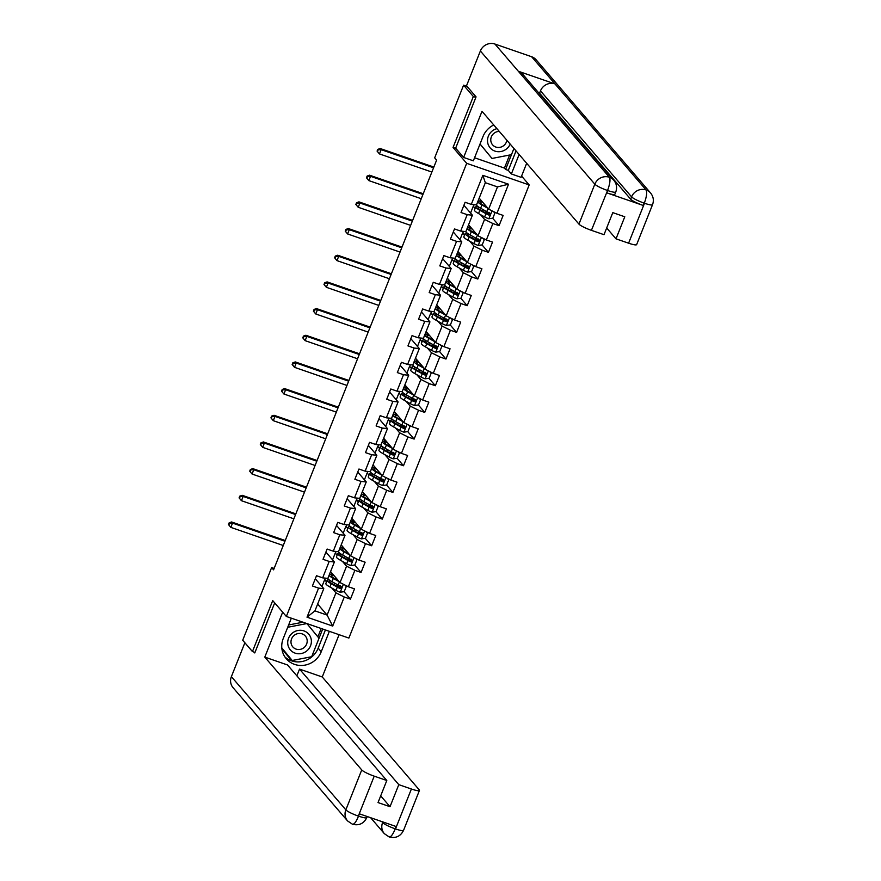 <?xml version="1.0" encoding="UTF-8"?>
<svg xmlns="http://www.w3.org/2000/svg" width="881" height="881" viewBox="0 0 881 881"><rect width="100%" height="100%" fill="white"/><g stroke="black" fill="none" stroke-linecap="round" stroke-linejoin="round"><path stroke-width="1.32" d="M521.585 176.079L529.195 184.933L348.876 638.075L286.347 616.458L466.677 163.326L529.195 184.933M479.187 198.126L488.647 209.138L497.49 186.904L485.332 182.697L476.478 204.932L471.28 204.403L465.113 202.267L461.027 212.53L467.194 214.667L460.664 231.075L454.497 228.95L450.411 239.203L456.578 241.339L450.048 257.759L443.881 255.622L439.795 265.886L445.962 268.011L439.432 284.431L433.265 282.294L429.179 292.558L435.346 294.695L428.816 311.103L422.649 308.978L418.563 319.23L424.73 321.367L418.2 337.775L412.033 335.65L407.947 345.903L414.114 348.039L407.584 364.459L401.417 362.322L397.331 372.586L403.509 374.711L396.968 391.131L390.801 388.995L386.715 399.258L392.893 401.395L386.352 417.803L380.185 415.678L376.11 425.93L382.277 428.067L375.735 444.487L369.568 442.35L365.494 452.614L371.661 454.739L365.119 471.159L358.952 469.022L354.878 479.286L361.045 481.411L354.514 497.831L348.336 495.706L344.262 505.958L350.429 508.095L343.898 524.503L337.72 522.378L333.646 532.631L339.813 534.767L333.282 551.187L327.115 549.05L323.03 559.314L329.197 561.439L322.666 577.859L316.499 575.722L312.414 585.986L318.581 588.123L307.017 617.185L332.699 626.072L327.104 615.081L335.947 592.847L331.829 588.056M471.28 204.403L482.843 175.33L508.535 184.217L496.961 213.279L503.139 215.416L499.053 225.679L492.655 218.235M332.699 626.072L344.273 596.999L350.44 599.124L354.514 588.871L348.347 586.735L354.878 570.326L361.056 572.452L365.13 562.199L358.963 560.063L365.494 543.643L371.672 545.78L375.747 535.516L369.58 533.39L376.11 516.971L382.277 519.107L386.363 508.844L380.196 506.707L386.726 490.299L392.893 492.424L396.979 482.171L390.812 480.035L397.342 463.615L403.509 465.752L407.595 455.488L401.428 453.363L407.958 436.943L414.125 439.079L418.211 428.816L412.044 426.69L418.574 410.271L424.741 412.407L428.827 402.143L422.66 400.007L429.19 383.598L435.357 385.724L439.443 375.471L433.276 373.335L439.806 356.915L445.973 359.052L450.059 348.788L443.892 346.662L450.422 330.243L456.589 332.379L460.675 322.116L454.508 319.979L461.038 303.571L467.205 305.696L471.291 295.443L465.124 293.307L471.654 276.898L477.821 279.024L481.907 268.771L475.74 266.635L482.27 250.215L488.437 252.351L492.523 242.088L486.345 239.962L492.886 223.543L499.053 225.679M274.134 568.421L271.634 567.562L273.573 569.831L436.613 160.122L434.674 157.853L463.593 85.182L473.328 96.514L453.043 147.468L466.677 163.326M460.664 231.075L465.862 231.604L472.403 215.184L463.902 205.306M470.564 213.059L473.273 206.253L475.134 208.412M480.453 214.601L484.561 219.391L478.031 235.811L468.571 224.798M472.403 215.184L467.194 214.667M492.886 223.543L484.561 219.391M486.345 239.962L478.031 235.811M450.048 257.759L455.246 258.276L461.787 241.868L453.286 231.978M459.948 239.731L462.657 232.925L464.518 235.084M469.837 241.284L473.945 246.074L467.415 262.483L457.955 251.47M461.787 241.868L456.578 241.339M482.27 250.215L473.945 246.074M475.74 266.635L467.415 262.483M439.432 284.431L444.63 284.959L451.171 268.54L442.669 258.651M449.332 266.403L452.041 259.609L453.902 261.767M459.221 267.956L463.34 272.747L456.799 289.155L447.339 278.154M451.171 268.54L445.962 268.011M471.654 276.898L463.34 272.747M465.124 293.307L456.799 289.155M428.816 311.103L434.025 311.632L440.555 295.212L432.053 285.323M438.727 293.087L441.425 286.281L443.286 288.439M448.605 294.628L452.724 299.419L446.182 315.839L436.723 304.826M440.555 295.212L435.346 294.695M461.038 303.571L452.724 299.419M454.508 319.979L446.182 315.839M418.2 337.775L423.409 338.304L429.939 321.884L421.448 312.006M428.111 319.759L430.809 312.953L432.67 315.112M437.989 321.301L442.108 326.091L435.566 342.511L426.107 331.498M429.939 321.884L424.73 321.367M450.422 330.243L442.108 326.091M443.892 346.662L435.566 342.511M407.584 364.459L412.793 364.976L419.323 348.568L410.832 338.678M417.495 346.431L420.204 339.625L422.054 341.795M427.373 347.984L431.492 352.774L424.961 369.183L415.502 358.171M419.323 348.568L414.114 348.039M439.806 356.915L431.492 352.774M433.276 373.335L424.961 369.183M396.968 391.131L402.177 391.66L408.707 375.24L400.216 365.351M406.879 373.115L409.588 366.309L411.438 368.467M416.757 374.656L420.876 379.447L414.345 395.866L404.886 384.854M408.707 375.24L403.509 374.711M429.19 383.598L420.876 379.447M422.66 400.007L414.345 395.866M386.352 417.803L391.56 418.332L398.091 401.912L389.6 392.034M396.263 399.787L398.972 392.981L400.822 395.14M406.141 401.329L410.26 406.119L403.729 422.539L394.27 411.526M398.091 401.912L392.893 401.395M418.574 410.271L410.26 406.119M412.044 426.69L403.729 422.539M375.735 444.487L380.944 445.004L387.475 428.595L378.984 418.706M385.647 426.459L388.356 419.653L390.206 421.812M395.525 428.001L399.644 432.791L393.113 449.211L383.653 438.198M387.475 428.595L382.277 428.067M407.958 436.943L399.644 432.791M401.428 453.363L393.113 449.211M365.119 471.159L370.328 471.676L376.859 455.268L368.368 445.379M375.031 453.131L377.74 446.337L379.59 448.495M384.909 454.684L389.028 459.475L382.497 475.883L373.037 464.882M376.859 455.268L371.661 454.739M397.342 463.615L389.028 459.475M390.812 480.035L382.497 475.883M354.514 497.831L359.712 498.36L366.243 481.94L357.752 472.051M364.415 479.815L367.124 473.009L368.974 475.167M374.293 481.356L378.412 486.147L371.881 502.566L362.421 491.554M366.243 481.94L361.045 481.411M386.726 490.299L378.412 486.147M380.196 506.707L371.881 502.566M343.898 524.503L349.096 525.032L355.627 508.612L347.136 498.734M353.799 506.487L356.508 499.681L358.358 501.84M363.677 508.029L367.795 512.819L361.265 529.239L351.805 518.226M355.627 508.612L350.429 508.095M376.11 516.971L367.795 512.819M369.58 533.39L361.265 529.239M333.282 551.187L338.48 551.704L345.011 535.296L336.52 525.406M343.183 533.159L345.892 526.353L347.742 528.523M353.061 534.712L357.179 539.502L350.649 555.911L341.189 544.899M345.011 535.296L339.813 534.767M365.494 543.643L357.179 539.502M358.963 560.063L350.649 555.911M322.666 577.859L327.864 578.388L334.395 561.968L325.904 552.079M332.566 559.831L335.276 553.037L337.137 555.195M342.445 561.384L346.563 566.175L340.033 582.583L330.573 571.582M334.395 561.968L329.197 561.439M354.878 570.326L346.563 566.175M348.347 586.735L340.033 582.583M307.017 617.185L314.935 610.874L323.779 588.64L315.288 578.762M321.95 586.515L324.66 579.709L326.521 581.867M317.645 604.069L327.104 615.081L314.935 610.874M323.779 588.64L318.581 588.123M344.273 596.999L335.947 592.847M286.347 616.458L272.725 600.6L252.44 651.566L254.972 652.436M252.44 651.566L242.704 640.234L271.634 567.562M475.861 97.384L473.328 96.514M467.04 86.371L463.593 85.182M326.554 581.768L324.66 579.709M324.825 579.764L325.474 578.145M337.17 555.096L335.276 553.037M335.441 553.092L336.09 551.462M347.786 528.424L345.892 526.353M346.057 526.42L346.707 524.79M358.402 501.752L356.508 499.681M356.673 499.736L357.323 498.117M369.018 475.068L367.124 473.009M367.289 473.064L367.939 471.445M379.634 448.396L377.74 446.337M377.905 446.392L378.555 444.762M390.25 421.724L388.356 419.653M388.521 419.719L389.171 418.09M400.866 395.051L398.972 392.981M399.137 393.036L399.787 391.417M411.482 368.368L409.588 366.309M409.753 366.364L410.403 364.734M422.087 341.696L420.204 339.625M420.369 339.692L421.019 338.062M432.703 315.024L430.809 312.953M430.985 313.008L431.635 311.389M443.319 288.34L441.425 286.281M441.601 286.336L442.24 284.717M453.935 261.668L452.041 259.609M452.217 259.664L452.856 258.034M464.551 234.996L462.657 232.925M462.833 232.991L463.472 231.362M475.167 208.323L473.273 206.253M473.449 206.308L474.088 204.689M508.535 184.217L497.49 186.904M485.332 182.697L482.843 175.33M496.961 213.279L488.647 209.138M350.44 599.124L344.042 591.691M340.672 587.759L339.592 586.515M331.135 574.643L331.796 573.002M341.751 547.971L342.412 546.319M349.041 554.05L345.484 552.068A11.827 1.839 -158.3 0 1 342.114 549.215A11.827 1.839 -158.3 0 1 344.779 549.083M361.056 572.452L354.658 565.018M351.288 561.087L350.209 559.831M352.367 521.299L353.028 519.647M359.657 527.378L356.1 525.395A11.827 1.839 -158.3 0 1 352.73 522.543A11.827 1.839 -158.3 0 1 355.395 522.411M371.672 545.78L365.274 538.335M361.904 534.415L360.825 533.159M362.983 494.626L363.644 492.975M382.277 519.107L375.89 511.663M372.52 507.742L371.441 506.487M373.599 467.943L374.26 466.302M392.893 492.424L386.506 484.99M383.136 481.059L382.057 479.815M384.215 441.271L384.876 439.619M403.509 465.752L397.122 458.318M393.752 454.387L392.673 453.131M394.831 414.599L395.492 412.947M402.121 420.678L398.564 418.695A11.827 1.839 -158.3 0 1 395.195 415.843A11.827 1.839 -158.3 0 1 397.86 415.711M414.125 439.079L407.738 431.635M404.368 427.714L403.289 426.459M405.447 387.926L406.097 386.274M408.476 389.028A11.827 1.839 -158.3 0 0 405.811 389.171A11.827 1.839 -158.3 0 0 409.18 392.023L412.737 393.994M424.741 412.407L418.354 404.963M414.973 401.042L413.905 399.787M416.063 361.243L416.713 359.602M423.354 367.322L419.797 365.34A11.827 1.839 -158.3 0 1 416.427 362.498A11.827 1.839 -158.3 0 1 419.092 362.355M435.357 385.724L428.97 378.29M425.589 374.359L424.521 373.115M426.679 334.571L427.329 332.919M445.973 359.052L439.586 351.618M436.205 347.687L435.137 346.431M437.295 307.898L437.945 306.247M444.575 313.977L441.029 311.995A11.827 1.839 -158.3 0 1 437.648 309.143A11.827 1.839 -158.3 0 1 440.324 309.011M456.589 332.379L450.202 324.935M446.821 321.014L445.753 319.759M447.911 281.215L448.561 279.574M455.191 287.305L451.645 285.323A11.827 1.839 -158.3 0 1 448.264 282.471A11.827 1.839 -158.3 0 1 450.929 282.327M467.205 305.696L460.818 298.263M457.437 294.331L456.369 293.087M458.527 254.543L459.177 252.891M465.807 260.622L462.261 258.64A11.827 1.839 -158.3 0 1 458.88 255.787A11.827 1.839 -158.3 0 1 461.545 255.655M477.821 279.024L471.434 271.59M468.053 267.659L466.974 266.403M469.133 227.871L469.793 226.219M476.423 233.95L472.877 231.967A11.827 1.839 -158.3 0 1 469.496 229.115A11.827 1.839 -158.3 0 1 472.161 228.983M488.437 252.351L482.039 244.907M478.669 240.987L477.59 239.731M479.749 201.198L480.409 199.547M489.285 214.314L488.206 213.059M453.043 147.468L455.884 148.449M338.447 580.744L334.879 578.751A11.827 1.839 -158.3 0 1 331.498 575.899A11.827 1.839 -158.3 0 1 334.163 575.756M339.372 581.812L333.315 578.432A14.25 2.214 -158.3 0 1 329.252 574.996A14.25 2.214 -158.3 0 1 333.569 575.062M344.867 584.995L346.266 586.537L344.218 591.669L340.154 592.208A4.934 0.771 -158.3 0 1 336.035 590.402L329.912 586.988A14.25 2.214 -158.3 0 1 325.849 583.552L327.137 580.304A14.25 2.214 21.7 0 0 331.201 583.74L337.324 587.153A4.934 0.771 21.7 0 0 340.132 588.464C341.773 588.31 342.048 587.627 340.958 586.416A4.934 0.771 -158.3 0 1 338.139 585.105L332.027 581.68A14.25 2.214 -158.3 0 1 327.952 578.244L329.252 574.996M335.364 585.502L337.049 585.986A6.795 1.057 21.7 0 0 340.341 586.328L340.396 586.184M346.266 586.537L344.779 584.951M337.467 580.194L338.15 580.392M329.318 579.984A14.25 2.214 21.7 0 0 327.137 580.304M340.396 585.766C341.542 587.043 341.266 587.726 339.581 587.814L332.765 584.048A11.827 1.839 -158.3 0 1 329.395 581.196A11.827 1.839 -158.3 0 1 330.661 580.887M284.959 541.231L232.529 523.105L230.833 527.378L228.465 524.547L228.851 524.999L229.534 523.292L229.148 522.84L228.465 524.547M283.253 545.504L230.833 527.378L228.851 524.999M229.534 523.292L232.529 523.105L231.56 521.97L285.235 540.527M231.56 521.97L229.148 522.84M292.25 633.175A12.114 11.475 139.3 0 0 290.223 649.749A12.114 11.475 139.3 0 0 306.852 650.872A12.114 11.475 139.3 0 0 308.868 634.298A12.114 11.475 139.3 0 0 292.25 633.175M294.089 635.432A8.292 7.852 139.3 0 0 292.8 646.896A8.292 7.852 139.3 0 0 304.088 647.546A8.292 7.852 139.3 0 0 305.377 636.082A8.292 7.852 139.3 0 0 294.089 635.432M287.724 627.272L306.896 623.561L319.021 638.251L311.676 656.719L292.206 660.486L281.81 647.976M288.638 624.981L302.976 622.206M292.206 660.486L281.81 647.898M496.906 128.637A12.114 11.475 139.3 0 0 492.039 131.137A12.114 11.475 139.3 0 0 490.012 147.711A12.114 11.475 139.3 0 0 506.641 148.823A12.114 11.475 139.3 0 0 510.187 144.099M499.285 131.401A8.292 7.852 139.3 0 0 492.589 144.847A8.292 7.852 139.3 0 0 506.883 140.255M474.562 157.765L504.428 168.084L505.595 169.449L513.942 148.46L511.465 154.671L491.983 158.448L480.024 144.032M491.983 158.448L480.046 143.977M291.336 618.187L283.219 638.582A20.957 19.856 139.3 0 0 286.336 658.812A20.957 19.856 139.3 0 0 321.246 651.72L329.362 631.336M282.669 612.185L264.796 657.105L287.525 664.968L386.803 780.511L374.216 776.161L358.325 816.081L359.668 813.923L395.998 826.477L395.151 829.087M296.853 675.826L299.529 669.108L322.248 676.971L419.191 789.794A11.178 1.729 21.7 0 1 419.444 790.422A11.178 1.729 21.7 0 1 411.394 789.013L398.796 784.652L299.529 669.108M339.075 634.694L322.248 676.971M264.796 657.105L361.739 769.928A11.178 1.729 21.7 0 0 374.216 776.161M367.234 816.544L366.793 817.645C363.798 823.614 359.041 825.827 352.499 824.275L347.555 820.916L233.091 687.709A11.453 10.847 -40.7 0 1 231.384 676.641L244.874 642.756M386.803 780.511L378.026 802.569L390.019 806.71L398.796 784.652M254.058 652.116L254.774 652.953L274.696 602.901M390.019 806.71L380.691 795.862M284.915 656.929A20.957 19.856 139.3 0 0 318.173 648.141L321.246 651.72M325.408 629.959L318.173 648.141M281.92 648.934L291.578 660.629L311.676 656.741L322.699 629.034M317.876 636.864L321.202 628.505M290.444 659.263L291.049 659.142M366.551 817.017C367.41 818.438 364.811 818.174 358.743 816.235M352.059 823.966C353.755 825.023 355.869 822.502 358.391 816.412M381.726 821.544L382.607 822.568A11.453 10.847 -40.7 0 0 384.303 833.624L389.16 836.95C395.734 838.558 400.536 836.355 403.553 830.354A11.178 1.729 -158.3 0 1 395.503 828.933L411.394 789.013M388.73 836.642C390.426 837.71 392.563 835.199 395.151 829.109L395.503 828.933M493.756 124.97A20.957 19.856 139.3 0 0 483.008 136.533L473.35 160.816L463.626 157.457L482.006 111.292L578.938 224.115L594.829 184.184L480.376 50.977L466.523 85.776L476.059 96.877L455.653 148.173L463.626 157.457M519.118 154.494L511.365 173.964L521.089 177.323L526.673 163.282M505.595 169.449L508.293 170.385L511.365 173.964M628.593 243.189L644.485 203.258A11.178 1.729 -158.3 0 0 652.535 204.678L636.644 244.61A11.178 1.729 -158.3 0 1 628.593 243.189L616.006 238.839L606.679 227.981M480.376 50.977A11.453 10.847 -40.7 0 1 494.946 44.05L518.314 71.24A11.453 10.847 -40.7 0 1 522.73 74.257L613.826 180.286A11.453 10.847 -40.7 0 0 609.41 177.268C610.544 179.504 609.96 183.821 607.659 190.241L591.415 230.337A11.178 1.729 -158.3 0 1 578.938 224.115M613.826 180.286C616.656 183.843 617.306 187.741 615.775 191.97L614.861 194.283A11.178 1.729 -158.3 0 1 606.811 192.862L643.141 205.427A11.178 1.729 -158.3 0 1 630.675 199.205L539.568 93.177L540.482 90.864A11.453 10.847 -40.7 0 1 554.986 83.915L531.617 56.725L494.946 44.05M531.617 56.725A11.453 10.847 -40.7 0 1 536.122 59.776L650.585 192.994A11.453 10.847 -40.7 0 0 646.081 189.944C647.216 192.19 646.665 196.529 644.418 202.927M630.675 199.205L631.589 196.892A11.453 10.847 -40.7 0 1 646.081 189.944L554.986 83.915L518.314 71.24L609.41 177.268A11.453 10.847 -40.7 0 0 594.829 184.184A11.178 1.729 21.7 0 0 607.306 190.406M616.006 238.839L624.783 216.781L612.791 212.629L604.014 234.687L591.415 230.337M539.568 93.177L538.731 92.89M516.046 150.915L508.293 170.385M504.428 168.084L509.614 155.034M540.482 90.864L631.589 196.892C633.483 198.677 637.635 200.747 644.066 203.115L643.141 205.427M349.988 555.14L343.931 551.759A14.25 2.214 -158.3 0 1 339.868 548.323A14.25 2.214 -158.3 0 1 344.185 548.389M355.484 558.323L356.871 559.864L354.834 564.996L350.77 565.536A4.934 0.771 -158.3 0 1 346.651 563.73L340.529 560.305A14.25 2.214 -158.3 0 1 336.465 556.88L337.753 553.631A14.25 2.214 21.7 0 0 341.817 557.056L347.94 560.481A4.934 0.771 21.7 0 0 350.748 561.792C352.389 561.626 352.664 560.944 351.563 559.743A4.934 0.771 -158.3 0 1 348.755 558.422L342.632 555.008A14.25 2.214 -158.3 0 1 338.568 551.572L339.868 548.323M345.98 558.818L347.654 559.314A6.795 1.057 21.7 0 0 350.946 559.655L351.012 559.512M356.871 559.864L355.395 558.279M348.083 553.521L348.766 553.72M339.934 553.301A14.25 2.214 21.7 0 0 337.753 553.631M351.012 559.083C352.147 560.371 351.882 561.054 350.186 561.142L343.381 557.376A11.827 1.839 -158.3 0 1 340 554.523A11.827 1.839 -158.3 0 1 341.277 554.204M295.575 514.548L243.145 496.432L241.449 500.705L239.081 497.875L239.467 498.327L240.15 496.609L239.764 496.157L239.081 497.875M293.869 518.821L241.449 500.705L239.467 498.327M240.15 496.609L243.145 496.432L242.176 495.298L295.851 513.854M242.176 495.298L239.764 496.157M360.604 528.468L354.547 525.087A14.25 2.214 -158.3 0 1 350.484 521.651A14.25 2.214 -158.3 0 1 354.79 521.706M366.089 531.65L367.487 533.192L365.45 538.313L361.386 538.864A4.934 0.771 -158.3 0 1 357.268 537.047L351.145 533.633A14.25 2.214 -158.3 0 1 347.081 530.197L348.369 526.948A14.25 2.214 21.7 0 0 352.433 530.384L358.556 533.798A4.934 0.771 21.7 0 0 361.364 535.119C363.005 534.954 363.28 534.271 362.179 533.06A4.934 0.771 -158.3 0 1 359.371 531.75L353.248 528.336A14.25 2.214 -158.3 0 1 349.184 524.9L350.484 521.651M356.585 532.146L358.27 532.631A6.795 1.057 21.7 0 0 361.562 532.983L361.628 532.829M367.487 533.192L366.011 531.606M358.699 526.849L359.371 527.036M350.55 526.629A14.25 2.214 21.7 0 0 348.369 526.948M361.628 532.41C362.763 533.699 362.498 534.382 360.803 534.459L353.997 530.692A11.827 1.839 -158.3 0 1 350.616 527.851A11.827 1.839 -158.3 0 1 351.893 527.532M306.192 487.876L253.761 469.749L252.065 474.033L249.697 471.192L250.083 471.643L250.766 469.936L250.38 469.485L249.697 471.192M304.485 492.149L252.065 474.033L250.083 471.643M250.766 469.936L253.761 469.749L252.792 468.626L306.467 487.171M252.792 468.626L250.38 469.485M370.295 500.716L366.716 498.723A11.827 1.839 -158.3 0 1 363.346 495.871A11.827 1.839 -158.3 0 1 366.011 495.728M371.209 501.785L365.163 498.404A14.25 2.214 -158.3 0 1 361.1 494.979A14.25 2.214 -158.3 0 1 365.406 495.034M376.705 504.967L378.103 506.509L376.066 511.641L372.002 512.18A4.934 0.771 -158.3 0 1 367.884 510.374L361.761 506.96A14.25 2.214 -158.3 0 1 357.697 503.525L358.985 500.276A14.25 2.214 21.7 0 0 363.049 503.712L369.172 507.126A4.934 0.771 21.7 0 0 371.98 508.436C373.621 508.282 373.896 507.599 372.795 506.388A4.934 0.771 -158.3 0 1 369.987 505.077L363.864 501.652A14.25 2.214 -158.3 0 1 359.8 498.228L361.1 494.979M367.201 505.474L368.886 505.958A6.795 1.057 21.7 0 0 372.178 506.311L372.245 506.157M378.103 506.509L376.627 504.923M369.315 500.166L369.987 500.364M361.166 499.956A14.25 2.214 21.7 0 0 358.985 500.276M372.234 505.738C373.379 507.016 373.115 507.698 371.419 507.786L364.613 504.02A11.827 1.839 -158.3 0 1 361.232 501.168A11.827 1.839 -158.3 0 1 362.509 500.86M316.808 461.204L264.377 443.077L262.681 447.35L260.313 444.52L260.699 444.971L261.382 443.264L260.985 442.813L260.313 444.52M315.101 465.476L262.681 447.35L260.699 444.971M261.382 443.264L264.377 443.077L263.408 441.943L317.083 460.499M263.408 441.943L260.985 442.813M380.911 474.044L377.332 472.051A11.827 1.839 -158.3 0 1 373.962 469.199A11.827 1.839 -158.3 0 1 376.627 469.055M381.825 475.112L375.78 471.731A14.25 2.214 -158.3 0 1 371.716 468.296A14.25 2.214 -158.3 0 1 376.022 468.362M387.321 478.295L388.719 479.837L386.682 484.968L382.618 485.508A4.934 0.771 -158.3 0 1 378.5 483.702L372.377 480.288A14.25 2.214 -158.3 0 1 368.313 476.852L369.602 473.604A14.25 2.214 21.7 0 0 373.665 477.039L379.788 480.453A4.934 0.771 21.7 0 0 382.596 481.764C384.237 481.61 384.512 480.927 383.411 479.716A4.934 0.771 -158.3 0 1 380.603 478.405L374.48 474.98A14.25 2.214 -158.3 0 1 370.416 471.544L371.716 468.296M377.817 478.79L379.502 479.286A6.795 1.057 21.7 0 0 382.795 479.627L382.861 479.484M388.719 479.837L387.233 478.251M379.931 473.493L380.603 473.692M371.782 473.273A14.25 2.214 21.7 0 0 369.602 473.604M382.85 479.066C383.995 480.343 383.731 481.026 382.035 481.114L375.229 477.348A11.827 1.839 -158.3 0 1 371.848 474.496A11.827 1.839 -158.3 0 1 373.126 474.187M327.424 434.52L274.993 416.405L273.297 420.678L270.93 417.847L271.315 418.299L271.998 416.592L271.601 416.129L270.93 417.847M325.717 438.804L273.297 420.678L271.315 418.299M271.998 416.592L274.993 416.405L274.024 415.27L327.699 433.826M274.024 415.27L271.601 416.129M391.527 447.361L387.948 445.368A11.827 1.839 -158.3 0 1 384.579 442.515A11.827 1.839 -158.3 0 1 387.244 442.383M392.441 448.44L386.396 445.059A14.25 2.214 -158.3 0 1 382.321 441.623A14.25 2.214 -158.3 0 1 386.638 441.678M397.937 451.623L399.335 453.164L397.298 458.296L393.234 458.836A4.934 0.771 -158.3 0 1 389.116 457.03L382.993 453.605A14.25 2.214 -158.3 0 1 378.929 450.169L380.218 446.92A14.25 2.214 21.7 0 0 384.281 450.356L390.404 453.781A4.934 0.771 21.7 0 0 393.212 455.092C394.853 454.926 395.129 454.244 394.027 453.032A4.934 0.771 -158.3 0 1 391.219 451.722L385.096 448.308A14.25 2.214 -158.3 0 1 381.033 444.872L382.321 441.623M388.433 452.118L390.118 452.603A6.795 1.057 21.7 0 0 393.411 452.955L393.477 452.812M399.335 453.164L397.849 451.579M390.547 446.821L391.219 447.019M382.398 446.601A14.25 2.214 21.7 0 0 380.218 446.92M393.466 452.382C394.611 453.671 394.347 454.354 392.651 454.442L385.845 450.676A11.827 1.839 -158.3 0 1 382.464 447.823A11.827 1.839 -158.3 0 1 383.731 447.504M338.029 407.848L285.609 389.732L283.913 394.005L281.546 391.164L281.931 391.627L282.614 389.909L282.217 389.457L281.546 391.164M336.333 412.121L283.913 394.005L281.931 391.627M282.614 389.909L285.609 389.732L284.64 388.598L338.315 407.154M284.64 388.598L282.217 389.457M403.058 421.768L397.012 418.387A14.25 2.214 -158.3 0 1 392.937 414.951A14.25 2.214 -158.3 0 1 397.254 415.006M408.553 424.95L409.951 426.481L407.914 431.613L403.85 432.153A4.934 0.771 -158.3 0 1 399.721 430.346L393.609 426.933A14.25 2.214 -158.3 0 1 389.534 423.497L390.834 420.248A14.25 2.214 21.7 0 0 394.897 423.684L401.02 427.098A4.934 0.771 21.7 0 0 403.828 428.419C405.469 428.254 405.734 427.571 404.643 426.36A4.934 0.771 -158.3 0 1 401.835 425.049L395.712 421.636A14.25 2.214 -158.3 0 1 391.649 418.2L392.937 414.951M399.049 425.446L400.734 425.93A6.795 1.057 21.7 0 0 404.027 426.283L404.093 426.129M409.951 426.481L408.465 424.906M401.163 420.149L401.835 420.336M393.014 419.929A14.25 2.214 21.7 0 0 390.834 420.248M404.082 425.71C405.227 426.988 404.952 427.681 403.267 427.759L396.461 423.992A11.827 1.839 -158.3 0 1 393.08 421.14A11.827 1.839 -158.3 0 1 394.347 420.832M348.645 381.176L296.225 363.049L294.529 367.333L292.162 364.492L292.547 364.943L293.23 363.236L292.833 362.785L292.162 364.492M346.949 385.449L294.529 367.333L292.547 364.943M293.23 363.236L296.225 363.049L295.256 361.926L348.931 380.471M295.256 361.926L292.833 362.785M413.674 395.084L407.628 391.704A14.25 2.214 -158.3 0 1 403.553 388.279A14.25 2.214 -158.3 0 1 407.87 388.334M419.169 398.267L420.567 399.809L418.53 404.941L414.466 405.48A4.934 0.771 -158.3 0 1 410.337 403.674L404.225 400.26A14.25 2.214 -158.3 0 1 400.15 396.824L401.45 393.576A14.25 2.214 21.7 0 0 405.513 397.012L411.636 400.426A4.934 0.771 21.7 0 0 414.444 401.736C416.085 401.582 416.35 400.899 415.259 399.688A4.934 0.771 -158.3 0 1 412.451 398.377L406.328 394.952A14.25 2.214 -158.3 0 1 402.265 391.527L403.553 388.279M409.665 398.774L411.35 399.258A6.795 1.057 21.7 0 0 414.643 399.611L414.698 399.456M420.567 399.809L419.081 398.223M411.779 393.466L412.451 393.664M403.63 393.256A14.25 2.214 21.7 0 0 401.45 393.576M414.698 399.038C415.843 400.315 415.568 400.998 413.883 401.086L407.077 397.32A11.827 1.839 -158.3 0 1 403.696 394.468A11.827 1.839 -158.3 0 1 404.963 394.159M359.261 354.503L306.841 336.377L305.134 340.65L302.767 337.819L303.163 338.271L303.846 336.564L303.449 336.113L302.767 337.819M357.565 358.776L305.134 340.65L303.163 338.271M303.846 336.564L306.841 336.377L305.872 335.243L359.547 353.799M305.872 335.243L303.449 336.113M424.29 368.412L418.233 365.031A14.25 2.214 -158.3 0 1 414.169 361.595A14.25 2.214 -158.3 0 1 418.486 361.662M429.785 371.595L431.183 373.137L429.146 378.268L425.083 378.808A4.934 0.771 -158.3 0 1 420.953 377.002L414.841 373.577A14.25 2.214 -158.3 0 1 410.766 370.152L412.066 366.903A14.25 2.214 21.7 0 0 416.129 370.328L422.252 373.753A4.934 0.771 21.7 0 0 425.06 375.064C426.701 374.91 426.966 374.216 425.875 373.015A4.934 0.771 -158.3 0 1 423.067 371.694L416.944 368.28A14.25 2.214 -158.3 0 1 412.881 364.844L414.169 361.595M420.281 372.09L421.966 372.586A6.795 1.057 21.7 0 0 425.259 372.927L425.314 372.784M431.183 373.137L429.697 371.551M422.395 366.793L423.067 366.992M414.246 366.573A14.25 2.214 21.7 0 0 412.066 366.903M425.314 372.355C426.459 373.643 426.184 374.326 424.499 374.414L417.693 370.648A11.827 1.839 -158.3 0 1 414.312 367.795A11.827 1.839 -158.3 0 1 415.579 367.476M369.877 327.82L317.457 309.705L315.75 313.977L313.383 311.147L313.779 311.599L314.462 309.881L314.065 309.429L313.383 311.147M368.181 332.104L315.75 313.977L313.779 311.599M314.462 309.881L317.457 309.705L316.477 308.57L370.163 327.126M316.477 308.57L314.065 309.429M433.981 340.661L430.413 338.667A11.827 1.839 -158.3 0 1 427.043 335.815A11.827 1.839 -158.3 0 1 429.708 335.683M434.906 341.74L428.849 338.359A14.25 2.214 -158.3 0 1 424.785 334.923A14.25 2.214 -158.3 0 1 429.102 334.978M440.401 344.923L441.799 346.464L439.762 351.585L435.699 352.136A4.934 0.771 -158.3 0 1 431.569 350.319L425.446 346.905A14.25 2.214 -158.3 0 1 421.382 343.469L422.682 340.22A14.25 2.214 21.7 0 0 426.745 343.656L432.868 347.07A4.934 0.771 21.7 0 0 435.677 348.391C437.317 348.226 437.582 347.543 436.491 346.332A4.934 0.771 -158.3 0 1 433.683 345.022L427.56 341.608A14.25 2.214 -158.3 0 1 423.497 338.172L424.785 334.923M430.897 345.418L432.582 345.903A6.795 1.057 21.7 0 0 435.875 346.255L435.93 346.101M441.799 346.464L440.313 344.878M433.012 340.121L433.683 340.308M424.862 339.901A14.25 2.214 21.7 0 0 422.682 340.22M435.93 345.682C437.075 346.971 436.8 347.654 435.115 347.742L428.298 343.964A11.827 1.839 -158.3 0 1 424.928 341.123A11.827 1.839 -158.3 0 1 426.195 340.804M380.493 301.148L328.073 283.032L326.366 287.305L323.999 284.464L324.395 284.915L325.067 283.208L324.682 282.757L323.999 284.464M378.797 305.421L326.366 287.305L324.395 284.915M325.067 283.208L328.073 283.032L327.093 281.898L380.779 300.454M327.093 281.898L324.682 282.757M445.522 315.057L439.465 311.687A14.25 2.214 -158.3 0 1 435.401 308.251A14.25 2.214 -158.3 0 1 439.718 308.306M451.017 318.239L452.416 319.781L450.378 324.913L446.315 325.452A4.934 0.771 -158.3 0 1 442.185 323.646L436.062 320.232A14.25 2.214 -158.3 0 1 431.998 316.797L433.298 313.548A14.25 2.214 21.7 0 0 437.361 316.984L443.484 320.398A4.934 0.771 21.7 0 0 446.293 321.708C447.922 321.554 448.198 320.871 447.108 319.66A4.934 0.771 -158.3 0 1 444.299 318.349L438.176 314.935A14.25 2.214 -158.3 0 1 434.113 311.5L435.401 308.251M441.513 318.746L443.198 319.23A6.795 1.057 21.7 0 0 446.491 319.583L446.546 319.429M452.416 319.781L450.929 318.206M443.628 313.438L444.299 313.636M435.467 313.229A14.25 2.214 21.7 0 0 433.298 313.548M446.546 319.01C447.691 320.288 447.416 320.97 445.731 321.058L438.914 317.292A11.827 1.839 -158.3 0 1 435.544 314.44A11.827 1.839 -158.3 0 1 436.811 314.132M391.109 274.476L338.689 256.349L336.983 260.622L334.615 257.792L335.011 258.243L335.683 256.536L335.298 256.085L334.615 257.792M389.413 278.748L336.983 260.622L335.011 258.243M335.683 256.536L338.689 256.349L337.709 255.215L391.384 273.771M337.709 255.215L335.298 256.085M456.138 288.384L450.081 285.004A14.25 2.214 -158.3 0 1 446.017 281.568A14.25 2.214 -158.3 0 1 450.334 281.634M461.633 291.567L463.032 293.109L460.983 298.241L456.931 298.78A4.934 0.771 -158.3 0 1 452.801 296.974L446.678 293.56A14.25 2.214 -158.3 0 1 442.614 290.124L443.914 286.876A14.25 2.214 21.7 0 0 447.977 290.312L454.1 293.725A4.934 0.771 21.7 0 0 456.909 295.036C458.538 294.882 458.814 294.199 457.724 292.988A4.934 0.771 -158.3 0 1 454.915 291.677L448.792 288.252A14.25 2.214 -158.3 0 1 444.729 284.816L446.017 281.568M452.129 292.063L453.814 292.558A6.795 1.057 21.7 0 0 457.107 292.899L457.162 292.756M463.032 293.109L461.545 291.523M454.244 286.765L454.915 286.964M446.083 286.556A14.25 2.214 21.7 0 0 443.914 286.876M457.162 292.338C458.307 293.615 458.032 294.298 456.347 294.386L449.53 290.62A11.827 1.839 -158.3 0 1 446.16 287.768A11.827 1.839 -158.3 0 1 447.427 287.459M401.725 247.803L349.305 229.677L347.599 233.95L345.231 231.119L345.627 231.571L346.299 229.864L345.914 229.412L345.231 231.119M400.029 252.076L347.599 233.95L345.627 231.571M346.299 229.864L349.305 229.677L348.325 228.542L402 247.098M348.325 228.542L345.914 229.412M466.754 261.712L460.697 258.331A14.25 2.214 -158.3 0 1 456.633 254.895A14.25 2.214 -158.3 0 1 460.95 254.95M472.249 264.895L473.648 266.436L471.599 271.568L467.547 272.108A4.934 0.771 -158.3 0 1 463.417 270.302L457.294 266.877A14.25 2.214 -158.3 0 1 453.23 263.441L454.519 260.192A14.25 2.214 21.7 0 0 458.594 263.628L464.705 267.053A4.934 0.771 21.7 0 0 467.525 268.364C469.155 268.198 469.43 267.516 468.34 266.315A4.934 0.771 -158.3 0 1 465.531 264.994L459.408 261.58A14.25 2.214 -158.3 0 1 455.345 258.144L456.633 254.895M462.745 265.39L464.43 265.875A6.795 1.057 21.7 0 0 467.723 266.227L467.778 266.084M473.648 266.436L472.161 264.851M464.849 260.093L465.531 260.291M456.699 259.873A14.25 2.214 21.7 0 0 454.519 260.192M467.778 265.655C468.923 266.943 468.648 267.626 466.963 267.714L460.146 263.948A11.827 1.839 -158.3 0 1 456.776 261.095A11.827 1.839 -158.3 0 1 458.043 260.776M412.341 221.12L359.922 203.004L358.215 207.277L355.847 204.447L356.243 204.899L356.915 203.181L356.53 202.729L355.847 204.447M410.645 225.393L358.215 207.277L356.243 204.899M356.915 203.181L359.922 203.004L358.941 201.87L412.616 220.426M358.941 201.87L356.53 202.729M477.37 235.04L471.313 231.659A14.25 2.214 -158.3 0 1 467.249 228.223A14.25 2.214 -158.3 0 1 471.566 228.278M482.865 238.222L484.264 239.753L482.215 244.885L478.163 245.425A4.934 0.771 -158.3 0 1 474.033 243.619L467.91 240.205A14.25 2.214 -158.3 0 1 463.846 236.769L465.135 233.52A14.25 2.214 21.7 0 0 469.21 236.956L475.322 240.37A4.934 0.771 21.7 0 0 478.141 241.691C479.771 241.526 480.046 240.843 478.956 239.632A4.934 0.771 -158.3 0 1 476.147 238.322L470.025 234.908A14.25 2.214 -158.3 0 1 465.961 231.472L467.249 228.223M473.361 238.718L475.046 239.203A6.795 1.057 21.7 0 0 478.339 239.555L478.394 239.401M484.264 239.753L482.777 238.178M475.465 233.421L476.147 233.608M467.315 233.201A14.25 2.214 21.7 0 0 465.135 233.52M478.394 238.982C479.539 240.271 479.264 240.954 477.579 241.031L470.762 237.264A11.827 1.839 -158.3 0 1 467.393 234.423A11.827 1.839 -158.3 0 1 468.659 234.104M422.957 194.448L370.538 176.321L368.831 180.605L366.463 177.764L366.848 178.215L367.531 176.508L367.146 176.057L366.463 177.764M421.261 198.721L368.831 180.605L366.848 178.215M367.531 176.508L370.538 176.321L369.557 175.198L423.232 193.743M369.557 175.198L367.146 176.057M487.061 207.288L483.493 205.295A11.827 1.839 -158.3 0 1 480.112 202.443A11.827 1.839 -158.3 0 1 482.777 202.3M487.986 208.357L481.929 204.976A14.25 2.214 -158.3 0 1 477.865 201.551A14.25 2.214 -158.3 0 1 482.182 201.606M493.481 211.539L494.88 213.081L492.831 218.213L488.779 218.752A4.934 0.771 -158.3 0 1 484.649 216.946L478.526 213.532A14.25 2.214 -158.3 0 1 474.463 210.096L475.751 206.848A14.25 2.214 21.7 0 0 479.826 210.284L485.938 213.698A4.934 0.771 21.7 0 0 488.757 215.008C490.387 214.854 490.662 214.171 489.572 212.96A4.934 0.771 -158.3 0 1 486.764 211.649L480.641 208.224A14.25 2.214 -158.3 0 1 476.577 204.799L477.865 201.551M483.977 212.046L485.662 212.53A6.795 1.057 21.7 0 0 488.955 212.883L489.01 212.728M494.88 213.081L493.393 211.495M486.081 206.738L486.764 206.936M477.931 206.528A14.25 2.214 21.7 0 0 475.751 206.848M489.01 212.31C490.155 213.587 489.88 214.27 488.195 214.358L481.378 210.592A11.827 1.839 -158.3 0 1 478.009 207.74A11.827 1.839 -158.3 0 1 479.275 207.431M433.573 167.775L381.154 149.649L379.447 153.922L377.079 151.091L377.464 151.543L378.147 149.836L377.762 149.385L377.079 151.091M431.866 172.048L379.447 153.922L377.464 151.543M378.147 149.836L381.154 149.649L380.174 148.515L433.848 167.071M380.174 148.515L377.762 149.385M340.264 592.197L343.414 584.279M332.027 581.68L333.315 578.432M336.465 578.432L336.068 579.412M337.533 584.764L337.049 585.986M334.593 583.123L333.965 584.72M329.912 586.988L331.201 583.74M338.139 585.105L339.427 581.878M336.035 590.402L337.324 587.153M339.581 587.814L340.132 588.464M231.384 676.641L345.848 809.859L361.739 769.928M395.073 828.79C388.653 826.444 384.501 824.374 382.607 822.568L382.85 821.94M347.555 820.916A11.453 10.847 -40.7 0 1 345.848 809.859A11.178 1.729 21.7 0 0 358.325 816.081M606.811 192.862L607.659 190.252M615.533 191.342C616.447 192.807 613.848 192.554 607.736 190.56M350.88 565.525L354.03 557.596M342.632 555.008L343.931 551.759M347.081 551.759L346.685 552.739M348.149 558.08L347.654 559.314M345.209 556.44L344.57 558.036M340.529 560.305L341.817 557.056M348.755 558.422L350.043 555.206M346.651 563.73L347.94 560.481M350.186 561.142L350.748 561.792M361.496 538.842L364.646 530.924M353.248 528.336L354.547 525.087M357.686 525.076L357.301 526.067M358.765 531.408L358.27 532.631M355.825 529.767L355.186 531.364M351.145 533.633L352.433 530.384M359.371 531.75L360.659 528.534M357.268 537.047L358.556 533.798M360.803 534.459L361.364 535.119M372.101 512.169L375.262 504.251M363.864 501.652L365.163 498.404M368.302 498.404L367.917 499.384M369.381 504.736L368.886 505.958M366.441 503.095L365.802 504.692M361.761 506.96L363.049 503.712M369.987 505.077L371.275 501.851M367.884 510.374L369.172 507.126M371.419 507.786L371.98 508.436M382.717 485.497L385.878 477.568M374.48 474.98L375.78 471.731M378.918 471.731L378.533 472.712M379.997 478.053L379.502 479.286M377.057 476.423L376.418 478.009M372.377 480.288L373.665 477.039M380.603 478.405L381.891 475.178M378.5 483.702L379.788 480.453M382.035 481.114L382.596 481.764M393.333 458.814L396.494 450.896M385.096 448.308L386.396 445.059M389.534 445.059L389.149 446.039M390.602 451.38L390.118 452.603M387.673 449.739L387.034 451.336M382.993 453.605L384.281 450.356M391.219 451.722L392.497 448.506M389.116 457.03L390.404 453.781M392.651 454.442L393.212 455.092M403.95 432.142L407.11 424.224M395.712 421.636L397.012 418.387M400.15 418.376L399.765 419.367M401.218 424.708L400.734 425.93M398.289 423.067L397.65 424.664M393.609 426.933L394.897 423.684M401.835 425.049L403.113 421.823M399.721 430.346L401.02 427.098M403.267 427.759L403.828 428.419M414.566 405.469L417.715 397.551M406.328 394.952L407.628 391.704M410.766 391.704L410.381 392.684M411.834 398.036L411.35 399.258M408.905 396.395L408.266 397.992M404.225 400.26L405.513 397.012M412.451 398.377L413.729 395.151M410.337 403.674L411.636 400.426M413.883 401.086L414.444 401.736M425.182 378.797L428.331 370.868M416.944 368.28L418.233 365.031M421.382 365.031L420.997 366.011M422.451 371.353L421.966 372.586M419.521 369.723L418.882 371.308M414.841 373.577L416.129 370.328M423.067 371.694L424.345 368.478M420.953 377.002L422.252 373.753M424.499 374.414L425.06 375.064M435.798 352.114L438.947 344.196M427.56 341.608L428.849 338.359M431.998 338.348L431.613 339.339M433.067 344.68L432.582 345.903M430.137 343.039L429.499 344.636M425.446 346.905L426.745 343.656M433.683 345.022L434.961 341.806M431.569 350.319L432.868 347.07M435.115 347.742L435.677 348.391M446.414 325.441L449.563 317.523M438.176 314.935L439.465 311.687M442.614 311.676L442.218 312.656M443.683 318.008L443.198 319.23M440.753 316.367L440.115 317.964M436.062 320.232L437.361 316.984M444.299 318.349L445.577 315.123M442.185 323.646L443.484 320.398M445.731 321.058L446.293 321.708M457.03 298.769L460.179 290.851M448.792 288.252L450.081 285.004M453.23 285.004L452.834 285.984M454.299 291.336L453.814 292.558M451.358 289.695L450.731 291.292M446.678 293.56L447.977 290.312M454.915 291.677L456.193 288.45M452.801 296.974L454.1 293.725M456.347 294.386L456.909 295.036M467.646 272.097L470.795 264.168M459.408 261.58L460.697 258.331M463.846 258.331L463.45 259.311M464.915 264.652L464.43 265.875M461.974 263.012L461.347 264.608M457.294 266.877L458.594 263.628M465.531 264.994L466.809 261.778M463.417 270.302L464.705 267.053M466.963 267.714L467.525 268.364M478.262 245.414L481.411 237.496M470.025 234.908L471.313 231.659M474.463 231.648L474.066 232.639M475.531 237.98L475.046 239.203M472.59 236.339L471.963 237.936M467.91 240.205L469.21 236.956M476.147 238.322L477.425 235.106M474.033 243.619L475.322 240.37M477.579 241.031L478.141 241.691M488.878 218.741L492.027 210.823M480.641 208.224L481.929 204.976M485.079 204.976L484.682 205.956M486.147 211.308L485.662 212.53M483.206 209.667L482.579 211.264M478.526 213.532L479.826 210.284M486.764 211.649L488.041 208.423M484.649 216.946L485.938 213.698M488.195 214.358L488.757 215.008M384.303 833.624L370.637 817.711M403.553 830.354L419.444 790.422M652.535 204.678C654.054 200.45 653.405 196.551 650.585 192.994"/></g></svg>
